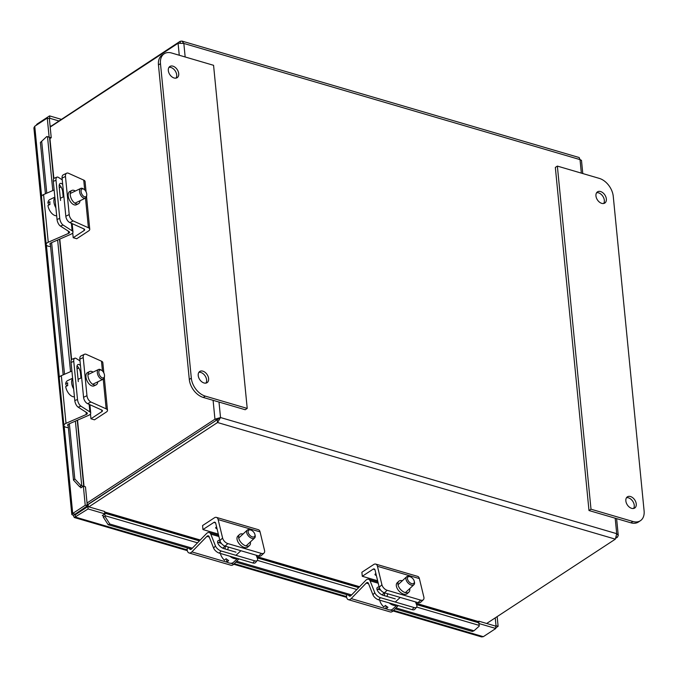 <?xml version="1.0" encoding="UTF-8"?>
<svg xmlns="http://www.w3.org/2000/svg" width="678" height="678" viewBox="0 0 678 678"><rect width="100%" height="100%" fill="white"/><g stroke="black" fill="none" stroke-linecap="round" stroke-linejoin="round"><path stroke-width="1.02" d="M415.487 601.903L416.673 604.929A5.39 2.627 -139.9 0 1 416.606 607.174A5.39 2.627 -139.9 0 1 416.512 607.268A5.39 2.627 -139.9 0 1 413.987 607.513L412.173 609.675A5.39 2.627 40.1 0 0 414.69 609.429A5.39 2.627 40.1 0 0 414.783 609.327A5.39 2.627 40.1 0 0 414.86 609.225M380.451 597.682A5.39 2.627 -139.9 0 1 377.044 595.699A5.39 2.627 -139.9 0 1 374.748 592.631L372.934 594.792A5.39 2.627 40.1 0 0 375.222 597.852A5.39 2.627 40.1 0 0 378.629 599.844L380.451 597.682L413.987 607.513M412.173 609.675L378.629 599.844M372.934 594.792L368.408 583.326A2.72 1.593 -73.7 0 0 367.646 582.538A2.72 1.593 -73.7 0 0 366.256 583.063L351.17 598.606A5.432 3.187 106.3 0 1 348.399 599.674A5.432 3.187 106.3 0 1 346.543 595.216L346.602 594.614M380.663 590.08L378.205 589.36A5.738 2.797 40.1 0 0 376.934 589.157M395.274 598.869L383.231 595.335A5.738 2.797 -139.9 0 1 378.197 591.725A5.738 2.797 -139.9 0 1 377.239 587.572A5.738 2.797 -139.9 0 1 379.146 587.021M348.399 599.674L390.316 611.963A5.432 3.187 -73.7 0 0 393.096 610.903L398.249 605.59M348.772 595.25A2.72 1.593 -73.7 0 0 349.568 596.131A2.72 1.593 -73.7 0 0 350.95 595.598L365.789 580.309A5.432 3.187 106.3 0 1 368.561 579.249A5.432 3.187 106.3 0 1 370.095 580.834L374.748 592.631M379.739 600.166A8.831 5.102 47.1 0 0 383.799 606.929L385.435 605.412A8.831 5.102 47.1 0 0 387.96 607.259L386.316 608.785A8.831 5.102 47.1 0 0 392.715 609.09L396.901 605.2M384.723 592.886A8.831 5.102 47.1 0 0 384.663 593.072A8.831 5.102 47.1 0 0 384.587 595.733M389.214 602.945A8.831 5.102 47.1 0 0 396.723 605.149M388.172 593.903L387.867 594.182A5.39 3.119 47.1 0 0 387.341 595.047A5.39 3.119 47.1 0 0 387.265 596.521M410.105 576.741L409.266 576.478A5.39 3.119 47.1 0 0 406.571 576.825A5.39 3.119 47.1 0 0 406.037 577.681A5.39 3.119 47.1 0 0 408.563 583.487A5.39 3.119 47.1 0 0 413.902 584.724A5.39 3.119 47.1 0 0 414.436 583.86A5.39 3.119 47.1 0 0 414.444 582.063L414.241 581.207A4.314 2.492 -132.9 0 1 414.241 582.648A4.314 2.492 -132.9 0 1 410.063 582.775A4.314 2.492 -132.9 0 1 407.52 577.698A4.314 2.492 -132.9 0 1 410.105 576.741A4.314 2.492 -132.9 0 1 414.241 581.207M386.316 608.785A16.052 4.102 126.3 0 1 386.146 606.022M409.681 588.648A7.416 4.288 -132.9 0 1 408.902 592.131L407.275 593.64A7.416 4.288 -132.9 0 1 401.3 593.013A7.416 4.288 -132.9 0 1 396.461 586.512A7.416 4.288 -132.9 0 1 397.181 582.775L398.808 581.266A7.416 4.288 -132.9 0 1 402.342 580.749M408.902 592.131A7.416 4.288 -132.9 0 1 402.927 591.504A7.416 4.288 -132.9 0 1 398.079 585.004A7.416 4.288 -132.9 0 1 398.808 581.266M379.205 587.267L375.036 570.02A2.72 1.593 -73.7 0 0 374.18 568.927A2.72 1.593 -73.7 0 0 373.18 569.13L362.281 576.275L361.882 572.266L373.731 564.503A5.432 3.187 106.3 0 1 375.731 564.096L417.656 576.385A5.432 3.187 106.3 0 1 419.377 578.58L423.843 597.047A5.39 3.119 -132.9 0 1 423.352 599.733A5.39 3.119 -132.9 0 1 423.318 599.767A5.39 3.119 -132.9 0 1 420.691 600.123L387.155 590.292A5.39 3.119 -132.9 0 1 383.884 588.157A5.39 3.119 -132.9 0 1 381.917 584.75L379.205 587.267A5.39 3.119 47.1 0 0 381.172 590.674A5.39 3.119 47.1 0 0 384.443 592.809L387.155 590.292M376.332 575.393A2.373 1.093 -5.6 0 1 375.9 575.3A2.373 1.093 -5.6 0 1 375.01 574.563A2.373 1.093 -5.6 0 1 375.9 573.588M375.731 564.096A5.432 3.187 106.3 0 1 377.451 566.291L381.917 584.75M420.691 600.123L417.987 602.64L384.443 592.809M417.987 602.64A5.39 3.119 47.1 0 0 420.606 602.276A5.39 3.119 47.1 0 0 420.64 602.242M377.638 580.775L362.281 576.275M256.174 555.197L257.36 558.214A5.39 2.627 -139.9 0 1 257.293 560.46A5.39 2.627 -139.9 0 1 257.199 560.562A5.39 2.627 -139.9 0 1 254.674 560.808L252.852 562.969A5.39 2.627 40.1 0 0 255.377 562.715A5.39 2.627 40.1 0 0 255.47 562.621A5.39 2.627 40.1 0 0 255.547 562.52M221.138 550.977A5.39 2.627 -139.9 0 1 217.731 548.985A5.39 2.627 -139.9 0 1 215.434 545.926L213.612 548.087A5.39 2.627 40.1 0 0 215.909 551.146A5.39 2.627 40.1 0 0 219.316 553.138L221.138 550.977L254.674 560.808M252.852 562.969L219.316 553.138M213.612 548.087L209.095 536.62A2.72 1.593 -73.7 0 0 208.324 535.823A2.72 1.593 -73.7 0 0 206.943 536.357L191.857 551.9A5.432 3.187 106.3 0 1 189.077 552.968A5.432 3.187 106.3 0 1 187.23 548.51L187.289 547.909M221.342 543.375L218.884 542.654A5.738 2.797 40.1 0 0 217.621 542.451M235.961 552.163L223.918 548.629A5.738 2.797 -139.9 0 1 218.884 545.019A5.738 2.797 -139.9 0 1 217.926 540.866A5.738 2.797 -139.9 0 1 219.833 540.315M189.077 552.968L231.003 565.257A5.432 3.187 -73.7 0 0 233.783 564.198L238.927 558.884M189.45 548.544A2.72 1.593 -73.7 0 0 190.247 549.417A2.72 1.593 -73.7 0 0 191.637 548.892L206.476 533.603A5.432 3.187 106.3 0 1 209.248 532.535A5.432 3.187 106.3 0 1 210.782 534.128L215.434 545.926M220.426 553.46A8.831 5.102 47.1 0 0 224.486 560.223L226.121 558.697A8.831 5.102 47.1 0 0 228.639 560.553L227.003 562.079A8.831 5.102 47.1 0 0 233.393 562.384L237.588 558.494M225.41 546.18A8.831 5.102 47.1 0 0 225.35 546.366A8.831 5.102 47.1 0 0 225.274 549.027M229.901 556.24A8.831 5.102 47.1 0 0 237.41 558.443M228.859 547.197L228.554 547.477A5.39 3.119 47.1 0 0 228.028 548.341A5.39 3.119 47.1 0 0 227.952 549.816M250.784 530.035L249.945 529.772A5.39 3.119 47.1 0 0 247.25 530.111A5.39 3.119 47.1 0 0 246.724 530.976A5.39 3.119 47.1 0 0 249.25 536.781A5.39 3.119 47.1 0 0 254.589 538.018A5.39 3.119 47.1 0 0 255.114 537.154A5.39 3.119 47.1 0 0 255.123 535.349L254.928 534.493A4.314 2.492 -132.9 0 1 254.92 535.934A4.314 2.492 -132.9 0 1 250.75 536.069A4.314 2.492 -132.9 0 1 248.207 530.993A4.314 2.492 -132.9 0 1 250.784 530.035A4.314 2.492 -132.9 0 1 254.928 534.493M227.003 562.079A16.052 4.102 126.3 0 1 226.833 559.316M250.36 541.942A7.416 4.288 -132.9 0 1 249.58 545.426L247.962 546.934A7.416 4.288 -132.9 0 1 241.987 546.307A7.416 4.288 -132.9 0 1 237.147 539.807A7.416 4.288 -132.9 0 1 237.868 536.069L239.487 534.561A7.416 4.288 -132.9 0 1 243.029 534.035M249.58 545.426A7.416 4.288 -132.9 0 1 243.614 544.798A7.416 4.288 -132.9 0 1 238.766 538.298A7.416 4.288 -132.9 0 1 239.487 534.561M219.892 540.561L215.723 523.314A2.72 1.593 -73.7 0 0 214.858 522.213A2.72 1.593 -73.7 0 0 213.858 522.424L202.959 529.56L202.569 525.56L214.418 517.797A5.432 3.187 106.3 0 1 216.418 517.39L258.343 529.679A5.432 3.187 106.3 0 1 260.064 531.874L264.522 550.333A5.39 3.119 -132.9 0 1 264.039 553.028A5.39 3.119 -132.9 0 1 264.005 553.062A5.39 3.119 -132.9 0 1 261.377 553.418L227.833 543.587A5.39 3.119 -132.9 0 1 224.562 541.451A5.39 3.119 -132.9 0 1 222.604 538.044L219.892 540.561A5.39 3.119 47.1 0 0 221.859 543.968A5.39 3.119 47.1 0 0 225.13 546.104L227.833 543.587M217.019 528.687A2.373 1.093 -5.6 0 1 216.587 528.594A2.373 1.093 -5.6 0 1 215.697 527.857A2.373 1.093 -5.6 0 1 216.587 526.882M216.418 517.39A5.432 3.187 106.3 0 1 218.138 519.585L222.604 538.044M261.377 553.418L258.665 555.935L225.13 546.104M258.665 555.935A5.39 3.119 47.1 0 0 261.293 555.57A5.39 3.119 47.1 0 0 261.327 555.536M218.324 534.069L202.959 529.56M60.876 198.035A8.831 4.907 64.2 0 0 60.257 197.544M49.096 204.883A16.052 8.602 -0.7 0 1 47.901 202.722L49.943 201.73A8.831 4.907 64.2 0 0 49.977 204.459L47.935 205.451A8.831 4.907 64.2 0 0 53.765 214.968A8.831 4.907 64.2 0 0 56.672 215.714M83.284 188.857A5.39 3 64.2 0 0 83.174 188.781A5.39 3 64.2 0 0 83.055 188.704A5.39 3 64.2 0 0 80.767 188.408A5.39 3 64.2 0 0 79.775 192.823A5.39 3 64.2 0 0 83.174 197.806A5.39 3 64.2 0 0 85.462 198.112A5.39 3 64.2 0 0 86.665 195.993L86.759 195.052A4.314 2.398 -115.8 0 1 83.962 196.51A4.314 2.398 -115.8 0 1 81.055 191.162A4.314 2.398 -115.8 0 1 83.877 189.23A4.314 2.398 -115.8 0 1 83.962 189.281A4.314 2.398 -115.8 0 1 86.759 195.052M54.85 197.129L49.825 199.561A8.831 4.907 64.2 0 0 47.901 202.722M54.884 197.434A8.831 4.907 64.2 0 0 55.901 207.841M59.749 218.426L57.037 219.443A5.39 2.415 69.4 0 0 58.223 223.359A5.39 2.415 69.4 0 0 60.418 226.079L63.122 225.062A5.39 2.415 -110.6 0 1 60.927 222.342A5.39 2.415 -110.6 0 1 59.749 218.426L56.011 180.306A5.39 2.415 -110.6 0 1 56.528 177.483A5.39 2.415 -110.6 0 1 57.028 177.127A5.39 2.415 -110.6 0 1 58.452 177.407L62.249 179.831M57.028 177.127L54.316 178.144A5.39 2.415 69.4 0 0 53.825 178.5A5.39 2.415 69.4 0 0 53.299 181.323L56.011 180.306M57.037 219.443L53.299 181.323M50.604 246.555L49.528 246.436A5.432 2.492 -5.6 0 1 46.163 244.487A5.432 2.492 -5.6 0 1 48.257 242.232L68.537 233.385A2.72 1.246 174.4 0 0 69.58 232.257A2.72 1.246 174.4 0 0 69.148 231.664L60.418 226.079M63.19 196.917L62.69 191.798A5.738 2.568 69.4 0 0 59.283 184.874M60.545 200.502L59.198 186.814A5.738 2.568 -110.6 0 1 60.283 183.433A5.738 2.568 -110.6 0 1 62.707 184.509M61.054 186.95L59.291 187.721M54.147 189.967L43.578 194.578A5.432 2.492 174.4 0 0 41.494 196.832L46.163 244.487M63.122 225.062L72.114 230.817A5.432 2.492 -5.6 0 1 72.97 231.995A5.432 2.492 -5.6 0 1 70.885 234.241L50.935 242.953A2.72 1.246 174.4 0 0 49.892 244.08A2.72 1.246 174.4 0 0 50.426 244.733M80.029 200.739A7.416 4.127 -115.8 0 1 78.36 203.798L76.326 204.781A7.416 4.127 -115.8 0 1 73.741 204.663A7.416 4.127 -115.8 0 1 68.605 197.9A7.416 4.127 -115.8 0 1 69.859 191.433L71.893 190.45A7.416 4.127 -115.8 0 1 74.487 190.569A7.416 4.127 -115.8 0 1 75.326 191.043M78.36 203.798A7.416 4.127 -115.8 0 1 75.767 203.68A7.416 4.127 -115.8 0 1 70.639 196.917A7.416 4.127 -115.8 0 1 71.893 190.45M69.207 214.587L65.817 216.223A5.39 3 64.2 0 0 67.19 220.062A5.39 3 64.2 0 0 69.834 222.579L84.013 228.952A2.72 1.246 -5.6 0 1 84.682 229.673A2.72 1.246 -5.6 0 1 84.097 230.554L73.199 237.698L76.716 238.732L88.564 230.969A5.432 2.492 174.4 0 0 89.742 229.198A5.432 2.492 174.4 0 0 88.403 227.757L73.216 220.943A5.39 3 -115.8 0 1 70.571 218.418A5.39 3 -115.8 0 1 69.207 214.587L65.469 176.458A5.39 3 -115.8 0 1 66.173 173.56A5.39 3 -115.8 0 1 66.664 173.204A5.39 3 -115.8 0 1 68.546 173.288L83.733 180.111A5.432 2.492 174.4 0 1 85.072 181.543L86.081 191.832M66.664 173.204L63.274 174.839A5.39 3 64.2 0 0 62.791 175.195A5.39 3 64.2 0 0 62.079 178.102L65.469 176.458M65.817 216.223L62.079 178.102M73.199 237.698L72.724 232.885M78.631 379.121A8.831 4.907 64.2 0 0 78.012 378.629M66.851 385.968A16.052 8.602 -0.7 0 1 65.656 383.807L67.698 382.816A8.831 4.907 64.2 0 0 67.732 385.545L65.69 386.536A8.831 4.907 64.2 0 0 71.521 396.054A8.831 4.907 64.2 0 0 74.427 396.8M101.039 369.942A5.39 3 64.2 0 0 100.929 369.866A5.39 3 64.2 0 0 100.81 369.79A5.39 3 64.2 0 0 98.522 369.493A5.39 3 64.2 0 0 97.53 373.909A5.39 3 64.2 0 0 100.929 378.9A5.39 3 64.2 0 0 103.217 379.197A5.39 3 64.2 0 0 104.42 377.078L104.514 376.137A4.314 2.398 -115.8 0 1 101.717 377.595A4.314 2.398 -115.8 0 1 98.81 372.256A4.314 2.398 -115.8 0 1 101.632 370.315A4.314 2.398 -115.8 0 1 101.725 370.374A4.314 2.398 -115.8 0 1 104.514 376.137M72.605 378.214L67.58 380.646A8.831 4.907 64.2 0 0 65.656 383.807M72.639 378.519A8.831 4.907 64.2 0 0 73.656 388.926M77.504 399.512L74.792 400.537A5.39 2.415 69.4 0 0 75.978 404.452A5.39 2.415 69.4 0 0 78.173 407.164L80.885 406.147A5.39 2.415 -110.6 0 1 78.69 403.427A5.39 2.415 -110.6 0 1 77.504 399.512L73.766 361.391A5.39 2.415 -110.6 0 1 74.283 358.569A5.39 2.415 -110.6 0 1 74.783 358.213A5.39 2.415 -110.6 0 1 76.207 358.493L80.004 360.916M74.783 358.213L72.071 359.23A5.39 2.415 69.4 0 0 71.58 359.586A5.39 2.415 69.4 0 0 71.054 362.408L73.766 361.391M74.792 400.537L71.054 362.408M68.359 427.64L67.283 427.521A5.432 2.492 -5.6 0 1 63.918 425.572A5.432 2.492 -5.6 0 1 66.012 423.318L86.292 414.47A2.72 1.246 174.4 0 0 87.335 413.343A2.72 1.246 174.4 0 0 86.911 412.749L78.173 407.164M80.945 378.002L80.445 372.883A5.738 2.568 69.4 0 0 77.038 365.959M78.301 381.587L76.953 367.9A5.738 2.568 -110.6 0 1 78.038 364.518A5.738 2.568 -110.6 0 1 80.462 365.595M78.809 368.044L77.046 368.807M71.902 371.052L61.334 375.663A5.432 2.492 174.4 0 0 59.249 377.917L63.918 425.572M80.885 406.147L89.869 411.902A5.432 2.492 -5.6 0 1 90.733 413.08A5.432 2.492 -5.6 0 1 88.64 415.326L68.69 424.038A2.72 1.246 174.4 0 0 67.647 425.165A2.72 1.246 174.4 0 0 68.181 425.818M97.785 381.833A7.416 4.127 -115.8 0 1 96.115 384.884L94.081 385.867A7.416 4.127 -115.8 0 1 91.496 385.748A7.416 4.127 -115.8 0 1 86.36 378.985A7.416 4.127 -115.8 0 1 87.615 372.519L89.649 371.536A7.416 4.127 -115.8 0 1 92.242 371.654A7.416 4.127 -115.8 0 1 93.081 372.129M96.115 384.884A7.416 4.127 -115.8 0 1 93.522 384.765A7.416 4.127 -115.8 0 1 88.394 378.002A7.416 4.127 -115.8 0 1 89.649 371.536M86.962 395.672L83.572 397.308A5.39 3 64.2 0 0 84.945 401.147A5.39 3 64.2 0 0 87.589 403.664L101.768 410.037A2.72 1.246 -5.6 0 1 102.446 410.758A2.72 1.246 -5.6 0 1 101.853 411.639L90.954 418.784L94.471 419.818L106.319 412.055A5.432 2.492 174.4 0 0 107.497 410.283A5.432 2.492 174.4 0 0 106.158 408.842L90.971 402.029A5.39 3 -115.8 0 1 88.326 399.503A5.39 3 -115.8 0 1 86.962 395.672L83.225 357.543A5.39 3 -115.8 0 1 83.928 354.645A5.39 3 -115.8 0 1 84.419 354.289A5.39 3 -115.8 0 1 86.301 354.374L101.488 361.196A5.432 2.492 174.4 0 1 102.827 362.628L103.836 372.917M84.419 354.289L81.029 355.925A5.39 3 64.2 0 0 80.546 356.281A5.39 3 64.2 0 0 79.835 359.187L83.225 357.543M83.572 397.308L79.835 359.187M90.954 418.784L90.479 413.97M81.004 485.634L74.792 478.922L73.504 480.109L79.716 486.821L81.004 485.634L81.733 485.762L75.394 421.114M79.716 486.821L80.445 486.948A1.348 0.619 -5.6 0 1 81.14 487.414A1.348 0.619 -5.6 0 1 80.843 487.855L80.767 487.041M83.225 486.304A4.043 1.856 174.4 0 0 81.733 485.762M73.504 480.109L68.046 424.42M63.181 374.858L50.282 243.334M45.426 193.772L40.392 142.465L46.774 136.549L40.392 142.465M46.774 136.549L47.502 136.676A4.043 1.856 -5.6 0 1 49.596 138.066L53.596 178.856M109.861 524.043L104.98 516.475L103.285 517.145L108.175 524.713L109.861 524.043L192.298 548.214M416.529 604.564L477.795 622.523A4.043 2.365 106.3 0 1 479.193 625.396L479.176 626.184L473.998 630.794L472.303 631.464L395.105 608.836M350.712 595.818L235.791 562.13M191.399 549.112L108.175 524.713M473.998 630.794L395.986 607.929M351.611 594.92L236.673 561.215M103.285 517.145L103.31 516.365A1.348 0.788 -73.7 0 0 102.836 515.407A1.348 0.788 -73.7 0 0 102.344 515.509L104.853 513.856L104.615 511.475L87.86 506.559L88.089 508.941L104.853 513.856M104.98 516.475L104.997 515.695A4.043 2.365 -73.7 0 0 104.717 513.949M102.336 515.509L103.2 515.763M477.092 622.319L478.829 621.184L495.593 626.099L495.821 628.481L483.312 636.684L481.6 636.922L393.037 610.963M74.927 514.009L75.343 514.763L87.86 506.559M478.829 621.184L478.914 623.658M187.221 549.875L75.572 517.145L74.961 514.288L73.283 515.39L74.309 517.517L88.089 508.941M479.066 623.565L495.821 628.481M74.792 478.922L69.376 423.742M64.529 374.273L51.621 242.648M46.774 193.188L41.68 141.278M48.986 137.21L51.231 137.727L49.664 138.753M80.843 487.863L83.369 486.211L85.462 486.829L87.326 505.881L85.233 505.263L72.716 513.466L71.809 514.483L73.283 515.39M64.156 426.182L72.716 513.466L74.961 514.288L87.326 505.881M71.809 514.483L33.9 127.879L34.748 126.261L47.265 118.057L49.367 118.675L51.231 137.727M47.265 118.057L49.138 137.117M83.369 486.211L85.233 505.263M58.706 120.887L49.782 118.277L49.553 115.887L37.036 124.091L36.027 125.422M49.231 118.633L49.782 118.277M61.139 119.286L49.553 115.887M495.465 626.057L496.016 625.692L495.245 617.861M495.762 627.845L498.11 626.311L497.16 616.607M496.016 625.692L498.11 626.311M37.095 124.727L37.036 124.091M86.428 506.466L86.691 507.322M99.666 497.237L99.124 497.076M87.25 505.102L89.013 503.703M88.86 506.856L217.536 422.521L220.519 417.538L88.199 504.474L88.293 506.686M180.314 42.833L180.162 41.29L50.164 126.803M218.841 418.64L217.045 419.801L214.943 419.19L87.047 503.008M50.189 127.074L178.085 43.256L183.84 43.451L181.958 41.078L180.162 41.29M217.045 419.801L87.843 504.474L87.174 504.271M616.183 537.993L617.429 537.188L618.26 535.442L616.709 533.688L615.353 539.154L486.677 623.48M217.307 420.14L217.536 422.521L615.353 539.154M181.958 41.078L579.148 157.525L580.029 159.61L581.487 160.364L582.775 173.543M616.59 536.942L617.429 537.188M218.994 402.054L220.519 417.538L214.943 419.19L213.095 400.325M176.034 78.114A6.687 4.466 56.8 0 0 175.882 72.08A6.687 4.466 56.8 0 0 170.924 67.486A6.687 4.466 56.8 0 0 168.983 67.351M174.093 77.987A6.687 4.466 -123.2 0 1 168.788 72.563A6.687 4.466 -123.2 0 1 169.856 66.486A6.687 4.466 -123.2 0 1 172.941 66.164A6.687 4.466 -123.2 0 1 178.238 71.588A6.687 4.466 -123.2 0 1 177.178 77.665A6.687 4.466 -123.2 0 1 174.093 77.987M205.942 383.104A6.687 4.466 56.8 0 0 205.781 377.07A6.687 4.466 56.8 0 0 200.824 372.468A6.687 4.466 56.8 0 0 198.883 372.341M204.002 382.968A6.687 4.466 -123.2 0 1 198.696 377.553A6.687 4.466 -123.2 0 1 199.756 371.468A6.687 4.466 -123.2 0 1 202.841 371.154A6.687 4.466 -123.2 0 1 208.146 376.57A6.687 4.466 -123.2 0 1 207.087 382.655A6.687 4.466 -123.2 0 1 204.002 382.968M171.644 53.011L213.57 65.308L247.216 408.41L245.199 409.732L203.273 397.444A16.17 10.797 56.8 0 1 189.298 379.46L158.457 64.944A16.17 10.797 56.8 0 1 162.169 55.104L164.186 53.782A16.17 10.797 -123.2 0 1 171.644 53.011M247.216 408.41L205.29 396.121A16.17 10.797 -123.2 0 1 191.315 378.138L160.474 63.622A16.17 10.797 -123.2 0 1 164.186 53.782M633.574 508.475A6.687 4.466 56.8 0 0 633.422 502.44A6.687 4.466 56.8 0 0 628.464 497.838A6.687 4.466 56.8 0 0 626.523 497.711M630.472 496.525A6.687 4.466 -123.2 0 1 635.778 501.94A6.687 4.466 -123.2 0 1 634.718 508.025A6.687 4.466 -123.2 0 1 631.633 508.339A6.687 4.466 -123.2 0 1 626.328 502.923A6.687 4.466 -123.2 0 1 627.387 496.838A6.687 4.466 -123.2 0 1 630.472 496.525M603.674 203.485A6.687 4.466 56.8 0 0 603.513 197.451A6.687 4.466 56.8 0 0 598.555 192.857A6.687 4.466 56.8 0 0 596.615 192.722M600.572 191.535A6.687 4.466 -123.2 0 1 605.878 196.959A6.687 4.466 -123.2 0 1 604.818 203.036A6.687 4.466 -123.2 0 1 601.733 203.358A6.687 4.466 -123.2 0 1 596.428 197.934A6.687 4.466 -123.2 0 1 597.488 191.857A6.687 4.466 -123.2 0 1 600.572 191.535M588.987 510.526L630.913 522.814A16.17 10.797 56.8 0 0 638.371 522.043L640.388 520.721A16.17 10.797 -123.2 0 1 632.921 521.492L590.996 509.203L588.987 510.526L555.341 167.415L557.358 166.093L599.284 178.382A16.17 10.797 -123.2 0 1 613.259 196.366L644.1 510.881A16.17 10.797 -123.2 0 1 640.388 520.721M590.996 509.203L557.358 166.093M378.205 589.36L379.409 587.928M368.569 583.741L366.256 583.063M393.096 610.903L389.867 609.954M386.875 609.081L351.17 598.606M378.231 583.216L370.095 580.834M375.01 574.52A2.373 1.093 174.4 0 0 375.892 575.224A2.373 1.093 174.4 0 0 376.315 575.317M419.377 578.58L377.451 566.291M374.909 569.639L373.18 569.13M218.884 542.654L220.096 541.222M209.256 537.035L206.943 536.357M233.783 564.198L230.545 563.249M227.562 562.376L191.857 551.9M218.918 536.51L210.782 534.128M215.697 527.815A2.373 1.093 174.4 0 0 216.579 528.518A2.373 1.093 174.4 0 0 217.002 528.611M260.064 531.874L218.138 519.585M215.596 522.933L213.858 522.424M62.69 191.798L63.393 191.535M68.537 233.385L68.317 231.13M48.257 242.232L43.578 194.578M72.114 230.817L71.376 223.274M69.834 222.579L73.216 220.943M88.403 227.757L85.496 198.095M84.682 189.857L83.733 180.111M84.097 230.554L83.936 228.918M80.445 372.883L81.148 372.62M86.292 414.47L86.072 412.216M66.012 423.318L61.334 375.663M89.869 411.902L89.132 404.359M87.589 403.664L90.971 402.029M106.158 408.842L103.251 379.18M102.446 370.942L101.488 361.196M101.853 411.639L101.692 410.004M479.193 625.396L416.682 607.073M356.84 589.529L257.36 560.367M197.527 542.824L104.997 515.695M234.283 563.672L346.534 596.581M393.604 610.378L483.312 636.684M70.546 371.646L57.638 240.029M52.791 190.56L47.502 136.676M34.748 126.261L41.604 196.188M46.401 245.097L59.359 377.273M74.961 514.288L75.724 514.509M49.935 138.575L53.85 178.475M59.791 239.088L71.605 359.56M77.546 420.174L84.038 486.414M104.666 511.975L200.264 540.002M256.699 556.553L359.577 586.707M416.021 603.259L478.312 621.523M50.96 125.955L51.02 126.532M179.263 55.249L178.085 43.256M220.519 417.538L616.709 533.688L615.192 518.204M581.351 173.127L580.029 159.61L183.84 43.451L185.162 56.977M160.474 63.622L158.457 64.944M191.315 378.138L189.298 379.46M205.29 396.121L203.273 397.444M632.921 521.492L630.913 522.814M414.783 609.327L416.606 607.174M377.934 581.995L368.561 579.249M395.266 602.03L400.215 597.428M405.359 592.657L413.902 584.724M398.028 584.75L406.571 576.825M382.061 594.877L384.333 592.775M423.318 599.767L420.606 602.276M255.47 562.621L257.293 560.46M218.621 535.289L209.248 532.535M235.952 555.324L240.902 550.722M246.046 545.943L254.589 538.018M238.715 538.044L247.25 530.111M222.748 548.171L225.02 546.07M264.005 553.062L261.293 555.57M74.927 203.214L85.462 198.112M83.962 189.281L83.174 188.781M60.325 198.298L63.893 196.578M70.232 193.51L80.767 188.408M72.97 231.995L72.156 223.63M89.742 229.198L86.547 196.62M92.683 384.299L103.217 379.197M101.725 370.374L100.929 369.866M78.08 379.383L81.648 377.663M87.987 374.595L98.522 369.493M90.733 413.08L89.911 404.715M107.497 410.283L104.31 377.705M104.785 513.17L199.391 540.9M257.216 557.858L358.704 587.606M59.511 239.207L71.351 359.942M77.267 420.292L83.741 486.321M346.644 597.36L233.724 564.249M187.331 550.655L74.309 517.517M87.708 504.288L86.852 504.695L87.547 504.627M104.743 512.746L199.696 540.578M257.03 557.392L359.018 587.284M416.351 604.098L477.532 622.031M618.26 535.442L616.616 518.619"/></g></svg>

